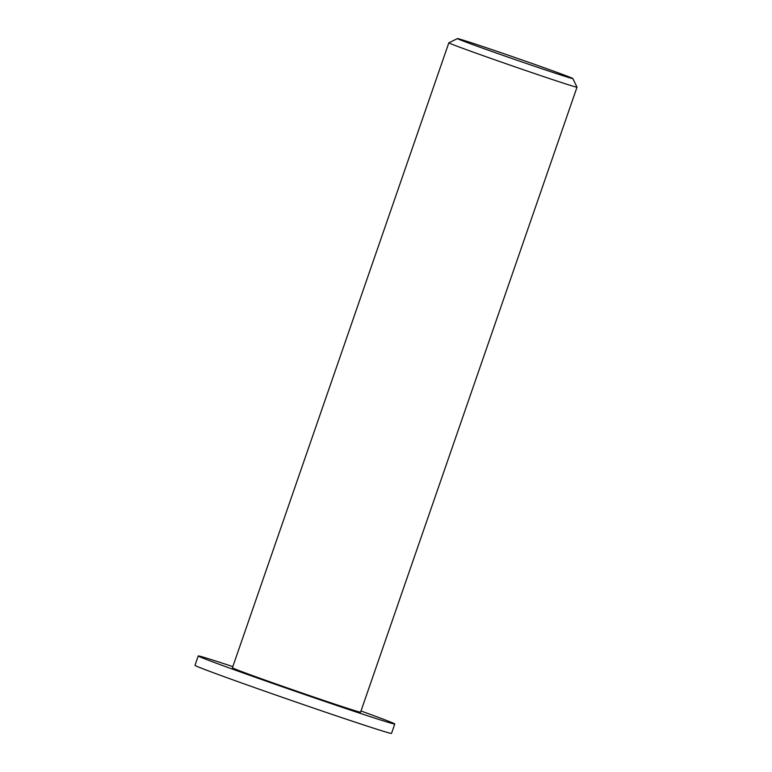 <?xml version="1.0" encoding="UTF-8"?>
<svg xmlns="http://www.w3.org/2000/svg" width="772" height="772" viewBox="0 0 772 772"><rect width="100%" height="100%" fill="white"/><g stroke="black" fill="none" stroke-linecap="round" stroke-linejoin="round"><path stroke-width="1.16" d="M549.867 69.798A61.036 0.955 -160.9 0 1 572.824 78.541A61.036 0.955 -160.9 0 1 514.827 59.492A61.036 0.955 -160.9 0 1 457.478 38.6A61.036 0.955 -160.9 0 1 489.959 48.954A61.036 0.955 -160.9 0 1 549.867 69.798M457.478 38.6L448.85 42.788A67.82 1.062 19.1 0 0 448.841 42.798A67.82 1.062 19.1 0 0 512.579 65.996A67.82 1.062 19.1 0 0 577.012 87.188A67.82 1.062 19.1 0 0 577.012 87.168L572.824 78.541M448.841 42.798L232.42 667.78A67.82 1.062 19.1 0 0 296.158 690.979A67.82 1.062 19.1 0 0 360.592 712.17L577.012 87.188M360.997 710.993A103.988 1.631 -160.9 0 1 394.772 724.001A103.988 1.631 -160.9 0 1 295.975 691.519A103.988 1.631 -160.9 0 1 198.24 655.949A103.988 1.631 -160.9 0 1 232.826 666.612M394.772 724.001L391.52 733.4A103.988 1.631 -160.9 0 1 292.723 700.918A103.988 1.631 -160.9 0 1 194.988 665.348L198.24 655.949"/></g></svg>
